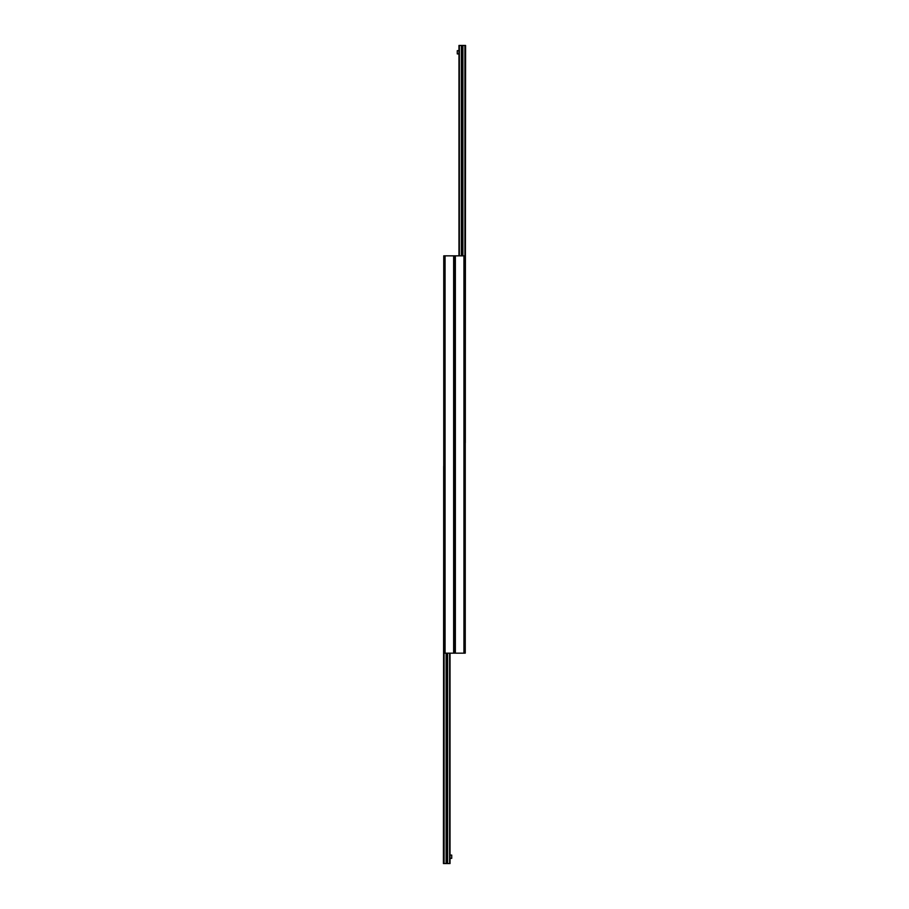 <?xml version="1.0" encoding="UTF-8"?>
<svg xmlns="http://www.w3.org/2000/svg" width="909" height="909" viewBox="0 0 909 909"><rect width="100%" height="100%" fill="white"/><g stroke="black" fill="none" stroke-linecap="round" stroke-linejoin="round"><path stroke-width="1.36" d="M463.942 255.838L443.751 255.838L443.751 653.162L454.5 653.162L454.5 255.838L454.5 653.162L465.249 653.162L465.249 255.838L463.942 255.838L463.942 653.162M443.751 466.226L443.422 863.55L450.035 863.55L450.035 653.162M446.342 653.162L446.342 863.55M447.387 653.162L447.387 863.55M458.965 255.838L458.965 45.45L461.613 45.45L461.613 255.838M461.613 45.45L462.658 45.45L462.658 255.838M462.658 45.45L465.578 45.45L465.249 442.774M458.965 53.915L457.272 53.915L457.272 50.665L458.965 50.665M450.035 855.085L451.728 855.085L451.728 858.335L450.035 858.335M455.352 255.838L455.352 653.162M453.648 653.162L453.648 255.838M445.058 653.162L445.058 255.838M443.683 466.226L443.683 863.55M443.956 653.162L443.956 863.55M444.103 653.162L444.103 863.55M446.126 653.162L446.126 863.55M447.603 653.162L447.603 863.55M449.625 653.162L449.625 863.55M459.375 45.45L459.375 255.838M461.397 45.45L461.397 255.838M462.874 45.45L462.874 255.838M464.897 45.45L464.897 255.838M465.044 45.45L465.044 255.838M465.317 45.45L465.317 442.774"/></g></svg>

